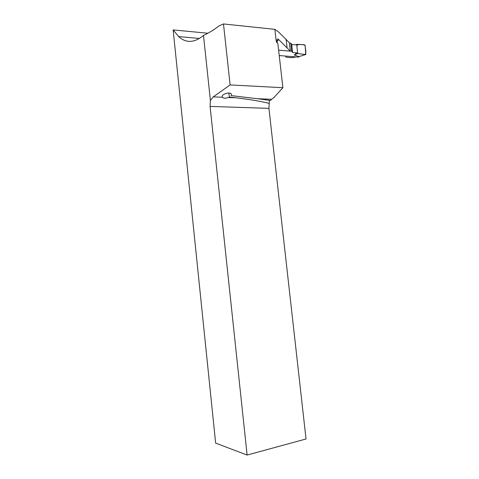 <?xml version="1.0" encoding="UTF-8"?>
<svg xmlns="http://www.w3.org/2000/svg" width="479" height="479" viewBox="0 0 479 479"><rect width="100%" height="100%" fill="white"/><g stroke="black" fill="none" stroke-linecap="round" stroke-linejoin="round"><path stroke-width="0.72" d="M278.616 50.145L290.346 51.163L289.34 42.733L278.562 31.967L274.862 29.351L223.489 23.95L230.112 84.921L282.891 87.711L277.88 43.667L276.76 42.427L277.88 43.667M223.489 23.95L219.107 25.836C213.957 29.836 208.754 33.033 203.485 35.416C194.354 42.972 186.068 43.355 178.631 36.566L173.147 29.902L207.874 33.231M274.862 29.351L276.173 40.895L276.76 42.427M290.346 51.163L278.664 39.535L277 41.619L277.323 42.805M276.173 40.895L277 41.619M276.976 41.428L277.125 39.452C277.497 38.787 278.012 38.811 278.664 39.535M203.485 35.416L210.401 100.422L210.065 106.398L247.116 455.05L215.64 443.105L173.147 29.902M210.401 100.422L213.275 96.872L230.112 84.921M228.357 97.5L236.321 97.836L229.393 97.027L228.357 97.5C225.627 98.542 223.663 98.464 222.454 97.255L222.256 96.908C221.017 94.189 230.633 91.375 231.405 94.237L231.123 95.602L257.486 98.716L271.641 99.309L274.06 97.417L282.891 87.711M236.321 97.836C250.002 99.458 260.965 101.308 269.216 103.392L268.947 108.374L306.033 438.986L247.116 455.05M285.586 56.935C288.951 57.797 292.459 57.797 296.1 56.923M257.486 98.716L270.503 100.488L271.641 99.309M269.414 100.321L269.216 103.392M229.393 97.027L228.854 93.028M286.089 39.104L287.059 47.565M279.233 55.546L298.399 57.115L299.914 56.318M289.376 43.02L290.765 43.152L291.735 44.511L295.884 44.9L296.693 44.385L304.375 44.709L305.105 45.511L305.83 54.474L298.878 56.642L305.5 54.582M290.34 51.079L291.639 51.187L292.609 52.498L296.758 52.852L294.298 54.971L298.878 56.642M305.458 54.576L297.693 53.522L296.758 52.852M294.298 54.971L297.693 53.522L296.693 44.385M291.639 51.187L290.765 43.152M292.609 52.498L291.735 44.511M297.693 53.522L304.656 54.468C307.069 53.6 305.069 48.343 305.009 45.188C301.704 44.188 298.962 44.23 296.794 45.307L297.693 53.522M213.275 96.872L222.454 97.255M268.947 108.374L210.065 106.398M298.399 57.115L299.447 56.51M178.619 36.566L199.426 38.458M222.256 96.908L222.202 96.375"/></g></svg>
